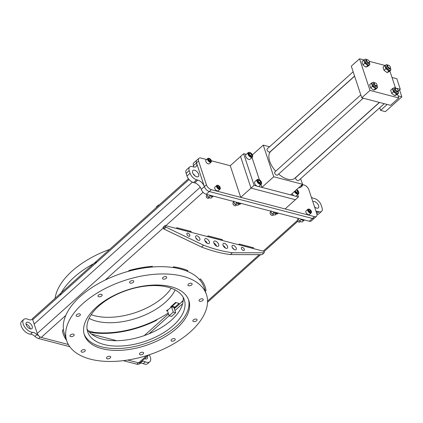 <?xml version="1.0" encoding="UTF-8"?>
<svg xmlns="http://www.w3.org/2000/svg" width="423" height="423" viewBox="0 0 423 423"><rect width="100%" height="100%" fill="white"/><g stroke="black" fill="none" stroke-linecap="round" stroke-linejoin="round"><path stroke-width="0.63" d="M191.196 231.471L190.514 232.148L176.121 228.388L176.862 227.722L191.254 231.481L190.514 232.148M176.164 228.351L190.498 232.095M222.382 239.614L221.7 240.296L207.307 236.536L208.047 235.87L222.44 239.63L221.7 240.296M207.349 236.499L221.684 240.243M68.367 344.507L41.237 337.417A3.997 2.147 -131.9 0 1 37.25 333.44L34.157 324.081L192.417 182.139L34.157 324.081L32.719 319.735A2.686 1.443 -131.9 0 1 32.888 318.249L188.441 178.733M148.859 354.892L140.235 362.627A3.997 2.147 -131.9 0 1 138.633 362.865L127.794 360.031M253.567 247.762L252.885 248.444L238.493 244.684L239.233 244.018L253.626 247.778L252.885 248.444M238.535 244.647L252.869 248.391M204.938 291.077A73.591 39.143 161.7 0 0 199.556 279.608L200.38 278.863A74.771 39.773 161.7 0 1 206.027 290.469L205.319 291.103M152.402 266.331L151.577 267.072A73.591 39.143 161.7 0 0 128.217 271.355L129.264 270.413A74.771 39.773 161.7 0 1 152.402 266.331M187.934 270.577L187.188 271.249A73.591 39.143 161.7 0 0 172.796 267.489L173.541 266.818A74.771 39.773 161.7 0 1 187.934 270.577M65.872 337.073A73.591 39.143 161.7 0 1 63.424 329.464L62.377 330.405A74.771 39.773 161.7 0 0 66.543 340.229M152.317 266.337L151.561 267.019A73.591 39.143 161.7 0 0 128.306 271.27M187.886 270.556L187.172 271.196A73.591 39.143 161.7 0 0 172.843 267.447M205.181 286.931A74.771 39.773 161.7 0 1 206.012 290.416L205.303 291.05M204.06 287.302A73.591 39.143 161.7 0 0 199.571 279.592M63.207 333.89A74.771 39.773 161.7 0 0 66.527 340.177M63.413 329.475A73.591 39.143 161.7 0 0 64.328 333.52M89.655 331.214A68.87 36.632 -18.3 0 1 88.349 330.976M89.422 332.214A68.87 36.632 -18.3 0 0 156.23 320.486L156.087 320.042M156.23 320.486L157.552 319.302M166.863 310.947L167.894 310.027A0.82 0.434 161.7 0 0 166.636 310.545A0.82 0.434 161.7 0 0 167.534 310.905M171.024 307.22L172.055 306.294M172.076 306.273L176.153 302.614M116.658 340.7L91.569 334.144M26.21 324.779A4.098 2.205 -131.9 0 1 26.469 322.511A4.098 2.205 -131.9 0 1 29.51 322.923A4.098 2.205 -131.9 0 1 32.206 326.35A4.098 2.205 -131.9 0 1 31.942 328.618A4.098 2.205 -131.9 0 1 28.901 328.206A4.098 2.205 -131.9 0 1 26.21 324.779M26.046 324.113A4.098 2.205 -131.9 0 1 30.144 328.195A4.098 2.205 -131.9 0 1 30.308 328.861M69.763 346.686L38.493 338.516A6.557 3.521 -131.9 0 1 34.94 336.422A6.557 3.521 48.1 0 0 30.472 334.181A8.201 4.404 -131.9 0 1 21.15 325.842A8.201 4.404 -131.9 0 1 21.673 321.306L23.73 319.46A8.201 4.404 -131.9 0 1 28.256 319.413A6.557 3.521 48.1 0 0 31.873 319.376A6.557 3.521 48.1 0 0 31.947 319.307A6.557 3.521 -131.9 0 1 32.021 319.238A6.557 3.521 -131.9 0 1 32.597 318.879M38.895 335.978A6.557 3.521 -131.9 0 1 36.997 334.572A6.557 3.521 48.1 0 0 32.529 332.335A8.201 4.404 -131.9 0 1 23.207 323.997A8.201 4.404 -131.9 0 1 23.73 319.46M147.304 356.288A4.098 2.205 -131.9 0 1 147.352 356.43A4.098 2.205 -131.9 0 1 147.093 358.699A4.098 2.205 -131.9 0 1 144.671 358.646M145.242 358.133A4.098 2.205 -131.9 0 1 145.295 358.276A4.098 2.205 -131.9 0 1 145.454 358.942M141.462 362.04L139.553 363.754A6.557 3.521 -131.9 0 1 139.479 363.822A6.557 3.521 -131.9 0 1 136.846 364.208L123.267 360.66M149.192 354.781A8.201 4.404 -131.9 0 1 149.827 361.75L147.77 363.595A8.201 4.404 -131.9 0 1 143.244 363.643A6.557 3.521 48.1 0 0 139.738 363.59M149.827 361.75A8.201 4.404 -131.9 0 1 145.306 361.797A6.557 3.521 48.1 0 0 141.684 361.834A6.557 3.521 48.1 0 0 141.615 361.903A6.557 3.521 -131.9 0 1 141.541 361.972A6.557 3.521 -131.9 0 1 140.399 362.479M159.222 204.938L158.704 204.938A0.82 0.439 48.1 0 0 158.509 205.007A0.82 0.439 48.1 0 0 158.456 205.456L156.399 207.307A0.82 0.439 -131.9 0 1 156.452 206.852L158.509 205.007M84.563 349.673A2.194 1.169 -18.3 0 1 85.266 350.223A2.194 1.169 -18.3 0 1 84.23 351.725A2.194 1.169 -18.3 0 1 81.803 352.148A2.194 1.169 -18.3 0 1 81.1 351.598A2.194 1.169 -18.3 0 1 82.136 350.101A2.194 1.169 -18.3 0 1 84.563 349.673M109.98 356.314A2.194 1.169 -18.3 0 1 110.689 356.864A2.194 1.169 -18.3 0 1 109.652 358.366A2.194 1.169 -18.3 0 1 107.225 358.789A2.194 1.169 -18.3 0 1 106.522 358.239A2.194 1.169 -18.3 0 1 107.558 356.742A2.194 1.169 -18.3 0 1 109.98 356.314M182.815 276.272A73.591 39.143 161.7 0 0 101.494 290.511A73.591 39.143 161.7 0 0 66.739 340.822A73.591 39.143 161.7 0 0 90.406 359.153A73.591 39.143 161.7 0 0 171.722 344.919A73.591 39.143 161.7 0 0 206.477 294.609A73.591 39.143 161.7 0 0 182.815 276.272M206.477 294.609L204.071 287.328A73.591 39.143 161.7 0 0 180.404 268.996A73.591 39.143 161.7 0 0 99.088 283.23A73.591 39.143 161.7 0 0 64.333 333.546L66.739 340.822M165.99 276.642A2.194 1.169 -18.3 0 1 166.699 277.187A2.194 1.169 -18.3 0 1 165.663 278.688A2.194 1.169 -18.3 0 1 163.236 279.111A2.194 1.169 -18.3 0 1 162.532 278.567A2.194 1.169 -18.3 0 1 163.569 277.065A2.194 1.169 -18.3 0 1 165.99 276.642M191.413 283.283A2.194 1.169 -18.3 0 1 192.121 283.828A2.194 1.169 -18.3 0 1 191.085 285.329A2.194 1.169 -18.3 0 1 188.658 285.752A2.194 1.169 -18.3 0 1 187.949 285.208A2.194 1.169 -18.3 0 1 188.986 283.706A2.194 1.169 -18.3 0 1 191.413 283.283M202.517 298.818A2.194 1.169 -18.3 0 1 203.225 299.362A2.194 1.169 -18.3 0 1 202.189 300.864A2.194 1.169 -18.3 0 1 199.762 301.287A2.194 1.169 -18.3 0 1 199.059 300.742A2.194 1.169 -18.3 0 1 200.095 299.241A2.194 1.169 -18.3 0 1 202.517 298.818M196.335 319.085A2.194 1.169 -18.3 0 1 197.039 319.635A2.194 1.169 -18.3 0 1 196.002 321.131A2.194 1.169 -18.3 0 1 193.575 321.559A2.194 1.169 -18.3 0 1 192.872 321.009A2.194 1.169 -18.3 0 1 193.908 319.508A2.194 1.169 -18.3 0 1 196.335 319.085M174.514 338.654A2.194 1.169 -18.3 0 1 175.222 339.204A2.194 1.169 -18.3 0 1 174.181 340.7A2.194 1.169 -18.3 0 1 171.759 341.128A2.194 1.169 -18.3 0 1 171.051 340.578A2.194 1.169 -18.3 0 1 172.087 339.082A2.194 1.169 -18.3 0 1 174.514 338.654M142.905 352.28A2.194 1.169 -18.3 0 1 143.614 352.83A2.194 1.169 -18.3 0 1 142.577 354.331A2.194 1.169 -18.3 0 1 140.15 354.754A2.194 1.169 -18.3 0 1 139.447 354.21A2.194 1.169 -18.3 0 1 140.484 352.708A2.194 1.169 -18.3 0 1 142.905 352.28M73.454 334.138A2.194 1.169 -18.3 0 1 74.162 334.683A2.194 1.169 -18.3 0 1 73.126 336.185A2.194 1.169 -18.3 0 1 70.699 336.613A2.194 1.169 -18.3 0 1 69.991 336.063A2.194 1.169 -18.3 0 1 71.027 334.561A2.194 1.169 -18.3 0 1 73.454 334.138M79.64 313.871A2.194 1.169 -18.3 0 1 80.344 314.416A2.194 1.169 -18.3 0 1 79.307 315.918A2.194 1.169 -18.3 0 1 76.886 316.341A2.194 1.169 -18.3 0 1 76.177 315.796A2.194 1.169 -18.3 0 1 77.213 314.294A2.194 1.169 -18.3 0 1 79.64 313.871M101.462 294.302A2.194 1.169 -18.3 0 1 102.165 294.847A2.194 1.169 -18.3 0 1 101.129 296.349A2.194 1.169 -18.3 0 1 98.702 296.772A2.194 1.169 -18.3 0 1 97.999 296.227A2.194 1.169 -18.3 0 1 99.035 294.725A2.194 1.169 -18.3 0 1 101.462 294.302M102.075 348.684A55.001 29.256 161.7 0 0 162.855 338.046A55.001 29.256 161.7 0 0 188.827 300.441A55.001 29.256 161.7 0 0 171.141 286.741A55.001 29.256 161.7 0 0 110.366 297.38A55.001 29.256 161.7 0 0 84.389 334.984A55.001 29.256 161.7 0 0 102.075 348.684M84.108 334.043A55.001 29.256 161.7 0 0 101.457 346.818A55.001 29.256 161.7 0 0 161.459 336.608A55.001 29.256 161.7 0 0 188.489 299.521M133.065 280.671A2.194 1.169 -18.3 0 1 133.774 281.221A2.194 1.169 -18.3 0 1 132.737 282.723A2.194 1.169 -18.3 0 1 130.31 283.146A2.194 1.169 -18.3 0 1 129.607 282.596A2.194 1.169 -18.3 0 1 130.644 281.099A2.194 1.169 -18.3 0 1 133.065 280.671M87.043 329.036A50.897 27.072 161.7 0 0 102.244 339.098A50.897 27.072 161.7 0 0 156.209 330.474A50.897 27.072 161.7 0 0 183.148 297.247M104.037 344.507A50.897 27.072 161.7 0 0 160.28 334.662A50.897 27.072 161.7 0 0 184.312 299.865A50.897 27.072 161.7 0 0 167.947 287.185A50.897 27.072 161.7 0 0 111.704 297.031A50.897 27.072 161.7 0 0 87.667 331.828A50.897 27.072 161.7 0 0 104.037 344.507M175.159 289.924A50.897 27.072 -18.3 0 1 96.301 321.126A50.897 27.072 -18.3 0 1 89.089 318.387M171.262 288.211A50.897 27.072 -18.3 0 1 94.514 315.717A50.897 27.072 -18.3 0 1 91.199 314.691M55.122 298.305A73.591 39.143 -18.3 0 1 109.684 249.369M97.427 261.694A73.591 39.143 161.7 0 0 59.95 295.312M167.915 310.027L171.04 307.225A0.82 0.434 161.7 0 1 170.955 306.606A0.82 0.434 161.7 0 1 172.071 306.3A0.82 0.434 161.7 0 1 172.156 306.918L173.404 307.241A0.82 0.434 161.7 0 1 174.71 307.035A0.82 0.434 161.7 0 1 174.054 307.838M171.521 306.125L175.598 302.471L179.146 303.397L175.069 307.056L171.521 306.125M88.248 330.849L93.943 332.335A68.013 36.177 161.7 0 0 168.232 313.015M174.302 308.589A68.013 36.177 161.7 0 0 183.228 300.277M167.392 310.477L169.152 315.791L173.266 312.095L171.511 306.781M173.266 312.095L175.667 312.724L173.779 307.019M169.152 315.791L171.548 316.42L175.667 312.724M192.645 172.721A4.098 2.205 48.1 0 0 195.341 176.142A4.098 2.205 48.1 0 0 198.382 176.555A4.098 2.205 48.1 0 0 198.641 174.287A4.098 2.205 48.1 0 0 195.949 170.866A4.098 2.205 48.1 0 0 192.909 170.453A4.098 2.205 48.1 0 0 192.645 172.721M312.861 201.776A4.098 2.205 -131.9 0 1 315.907 202.205A4.098 2.205 -131.9 0 1 318.588 205.62A4.098 2.205 -131.9 0 1 318.329 207.889A4.098 2.205 -131.9 0 1 314.564 206.921M314.966 207.249A4.098 2.205 48.1 0 0 314.411 206.456M193.179 173.864A4.098 2.205 -131.9 0 1 195.019 175.915M316.034 211.357A6.557 3.521 -131.9 0 1 317.768 211.431L318.968 211.743A6.557 3.521 48.1 0 0 321.607 211.352A6.557 3.521 48.1 0 0 322.025 207.725L321.152 205.086A6.557 3.521 48.1 0 0 314.612 198.561L313.411 198.25A6.557 3.521 -131.9 0 1 311.397 197.34M321.607 211.352L318.514 214.123A6.557 3.521 -131.9 0 1 316.996 214.662M206.609 159.529L200.867 158.033A4.917 2.644 48.1 0 0 198.889 158.324A4.917 2.644 48.1 0 0 198.577 161.047L206.424 184.777A4.917 2.644 48.1 0 0 211.331 189.668L314.485 216.618A4.917 2.644 48.1 0 0 316.462 216.327L314.4 218.173A4.917 2.644 -131.9 0 1 312.428 218.464A4.917 2.644 48.1 0 0 314.4 218.173L311.312 220.943A4.917 2.644 -131.9 0 1 309.335 221.234L206.186 194.289A4.917 2.644 -131.9 0 1 201.279 189.393A6.557 3.521 48.1 0 0 194.739 182.863L197.827 180.098L196.626 179.78L193.538 182.551A6.557 3.521 -131.9 0 1 186.992 176.026L186.125 173.388A6.557 3.521 -131.9 0 1 186.543 169.76L189.631 166.99A6.557 3.521 48.1 0 0 189.213 170.617L190.086 173.256A6.557 3.521 48.1 0 0 196.626 179.78M193.718 166.974A6.557 3.521 48.1 0 0 193.433 165.663L196.521 162.892A4.917 2.644 -131.9 0 1 196.832 160.169A4.917 2.644 48.1 0 0 196.521 162.892A6.557 3.521 -131.9 0 1 196.098 166.525A6.557 3.521 -131.9 0 1 193.464 166.911L192.264 166.599A6.557 3.521 48.1 0 0 189.631 166.99M193.538 182.551L194.739 182.863M197.827 180.098A6.557 3.521 -131.9 0 1 204.367 186.622A4.917 2.644 48.1 0 0 209.274 191.519L312.428 218.464L209.274 191.519A4.917 2.644 -131.9 0 1 204.367 186.622L201.279 189.393M193.433 165.663A4.917 2.644 -131.9 0 1 193.745 162.94L198.889 158.324M218.649 244.314A3.278 1.761 48.1 0 0 216.491 241.575A3.278 1.761 48.1 0 0 214.059 241.247A3.278 1.761 48.1 0 0 213.848 243.061A3.278 1.761 48.1 0 0 216.005 245.8A3.278 1.761 48.1 0 0 218.437 246.128A3.278 1.761 48.1 0 0 218.649 244.314M216.576 246.123A3.278 1.761 48.1 0 0 213.864 243.098M209.332 241.692A3.083 1.655 48.1 0 0 207.307 239.117A3.083 1.655 48.1 0 0 205.018 238.805A3.083 1.655 48.1 0 0 204.822 240.513A3.083 1.655 48.1 0 0 206.847 243.082A3.083 1.655 48.1 0 0 209.136 243.394A3.083 1.655 48.1 0 0 209.332 241.692M207.18 243.288A3.083 1.655 48.1 0 0 204.912 240.761M236.224 248.137A2.818 1.518 48.1 0 0 234.368 245.779A2.818 1.518 48.1 0 0 232.275 245.499A2.818 1.518 48.1 0 0 232.095 247.058A2.818 1.518 48.1 0 0 233.951 249.411A2.818 1.518 48.1 0 0 236.039 249.697A2.818 1.518 48.1 0 0 236.224 248.137M233.898 249.38A2.818 1.518 48.1 0 0 232.359 247.661M244.314 249.284A1.967 1.058 48.1 0 0 243.019 247.645A1.967 1.058 48.1 0 0 241.559 247.444A1.967 1.058 48.1 0 0 241.438 248.534A1.967 1.058 48.1 0 0 242.728 250.178A1.967 1.058 48.1 0 0 244.187 250.374A1.967 1.058 48.1 0 0 244.314 249.284M189.805 235.045A1.967 1.058 48.1 0 0 188.51 233.401A1.967 1.058 48.1 0 0 187.051 233.205A1.967 1.058 48.1 0 0 186.924 234.294A1.967 1.058 48.1 0 0 188.219 235.939A1.967 1.058 48.1 0 0 189.678 236.134A1.967 1.058 48.1 0 0 189.805 235.045M199.841 238.63A2.818 1.518 48.1 0 0 197.985 236.277A2.818 1.518 48.1 0 0 195.897 235.992A2.818 1.518 48.1 0 0 195.717 237.552A2.818 1.518 48.1 0 0 197.567 239.91A2.818 1.518 48.1 0 0 199.661 240.19A2.818 1.518 48.1 0 0 199.841 238.63M197.52 239.873A2.818 1.518 48.1 0 0 195.981 238.16M227.532 246.445A3.083 1.655 48.1 0 0 225.507 243.87A3.083 1.655 48.1 0 0 223.222 243.558A3.083 1.655 48.1 0 0 223.021 245.266A3.083 1.655 48.1 0 0 225.052 247.841A3.083 1.655 48.1 0 0 227.336 248.148A3.083 1.655 48.1 0 0 227.532 246.445M225.38 248.042A3.083 1.655 48.1 0 0 223.117 245.514M201.538 247.048A157.414 84.579 48.1 0 0 230.324 254.567L232.386 252.721A157.414 84.579 48.1 0 1 203.6 245.203L201.538 247.048L164.024 229.081A0.82 0.439 -131.9 0 1 163.347 228.32L163.029 227.352L165.086 225.507L263.92 251.325L264.243 252.293A0.82 0.439 48.1 0 1 264.19 252.748L262.128 254.593A0.82 0.439 -131.9 0 1 261.932 254.662L263.989 252.811A0.82 0.439 48.1 0 0 264.19 252.748M165.086 225.507L165.404 226.474A0.82 0.439 48.1 0 0 166.08 227.236L164.024 229.081M203.6 245.203L166.08 227.236M232.386 252.721L263.989 252.811M230.324 254.567L261.932 254.662M278.207 213.102A3.844 2.067 -131.9 0 1 278.149 213.16A3.844 2.067 -131.9 0 1 274.495 212.135M278.149 213.16L277.509 213.737A3.844 2.067 -131.9 0 1 272.983 211.738M241.025 203.389A3.844 2.067 -131.9 0 1 240.967 203.447A3.844 2.067 -131.9 0 1 237.314 202.416M240.967 203.447L240.327 204.023A3.844 2.067 -131.9 0 1 235.801 202.025M270.953 210.702L270.963 211.209M276.198 214.017L275.029 215.064L273.565 214.757L271.434 212.922A2.871 1.544 48.1 0 0 273.078 214.524M270.768 211.384L271.434 212.922A2.871 1.544 -131.9 0 1 271.111 212.33M273.951 212.795L272.512 214.086M233.766 200.988L233.782 201.496M236.769 203.082L235.331 204.372L234.252 203.204A2.871 1.544 -131.9 0 1 233.94 202.633A2.871 1.544 -131.9 0 1 233.93 202.617M235.881 204.801L235.912 204.817A2.871 1.544 48.1 0 1 235.881 204.801A2.871 1.544 48.1 0 1 234.252 203.204L233.586 201.671M235.331 204.372L237.848 205.345L239.016 204.298M235.912 204.817L236.383 205.044M304.364 219.934A3.194 1.718 -131.9 0 1 302.313 219.4M304.46 219.96L304.2 220.198A3.194 1.718 -131.9 0 1 300.832 219.014M213.208 196.124A3.194 1.718 -131.9 0 1 211.156 195.585M213.303 196.145L213.039 196.383A3.194 1.718 -131.9 0 1 209.676 195.199M301.742 219.817L301.086 219.733L299.637 221.033L300.69 221.705L302.154 222.006L303.783 220.415M299.637 221.033L298.559 219.865A2.871 1.544 48.1 0 0 300.187 221.456L300.69 221.705M303.307 220.452L303.603 220.706M297.892 218.331L298.559 219.865A2.871 1.544 -131.9 0 1 298.236 219.273M301.086 219.733L300.843 219.024M210.585 196.002L209.924 195.918L208.476 197.218L207.402 196.05A2.871 1.544 -131.9 0 1 207.085 195.479A2.871 1.544 -131.9 0 1 207.08 195.463M209.047 197.652A2.871 1.544 48.1 0 1 209.025 197.641A2.871 1.544 48.1 0 1 207.402 196.05L206.736 194.517M212.145 196.637L212.446 196.891L212.626 196.6M208.476 197.218L210.992 198.191L212.446 196.891M209.025 197.641L209.528 197.89M209.924 195.918L209.686 195.215M308.219 210.48A2.131 1.147 48.1 0 0 310.191 212.547A2.131 1.147 48.1 0 0 311.418 211.622A2.131 1.147 48.1 0 0 311.339 211.294A2.131 1.147 48.1 0 0 309.224 209.174A2.131 1.147 48.1 0 0 308.219 210.48M309.086 209.142A2.459 1.322 48.1 0 0 308.933 209.094A2.459 1.322 48.1 0 0 307.928 209.237A2.459 1.322 48.1 0 0 307.775 210.601A2.459 1.322 48.1 0 0 309.393 212.653A2.459 1.322 48.1 0 0 311.217 212.901A2.459 1.322 48.1 0 0 311.465 211.918A2.459 1.322 48.1 0 0 311.434 211.759M307.928 209.237L306.078 210.903A2.459 1.322 48.1 0 0 305.919 212.261A2.459 1.322 48.1 0 0 307.537 214.313A2.459 1.322 48.1 0 0 309.361 214.561L311.217 212.901M308.769 210.31L309.403 209.745L308.69 210.078L309.07 211.22L310.154 212.023L310.868 211.69L310.487 210.548L309.546 211.574M309.403 209.745L310.487 210.548M309.023 211.082L309.504 211.437M297.48 220.452A1.248 0.672 48.1 0 0 297.491 220.61A1.248 0.672 48.1 0 0 297.538 220.801A1.248 0.672 48.1 0 0 298.781 222.043A1.248 0.672 48.1 0 0 298.934 222.07M298.162 219.103L297.607 219.6A1.639 0.883 48.1 0 0 297.438 220.256A1.639 0.883 48.1 0 0 297.501 220.51A1.639 0.883 48.1 0 0 299.124 222.138A1.639 0.883 48.1 0 0 299.796 222.043L300.346 221.546M301.155 185.512A2.131 1.147 48.1 0 0 302.493 184.624A2.131 1.147 48.1 0 0 302.429 184.365M300.779 185.845A2.459 1.322 48.1 0 0 302.286 185.903A2.459 1.322 48.1 0 0 302.535 184.92A2.459 1.322 48.1 0 0 302.508 184.761M298.929 187.505A2.459 1.322 48.1 0 0 300.43 187.563L302.286 185.903M217.062 186.665A2.131 1.147 48.1 0 0 219.029 188.737A2.131 1.147 48.1 0 0 220.261 187.807A2.131 1.147 48.1 0 0 220.182 187.479A2.131 1.147 48.1 0 0 218.067 185.359A2.131 1.147 48.1 0 0 217.062 186.665M217.93 185.327A2.459 1.322 48.1 0 0 217.776 185.279A2.459 1.322 48.1 0 0 216.772 185.422A2.459 1.322 48.1 0 0 216.613 186.786A2.459 1.322 48.1 0 0 218.231 188.838A2.459 1.322 48.1 0 0 220.055 189.086A2.459 1.322 48.1 0 0 220.309 188.103A2.459 1.322 48.1 0 0 220.277 187.944M216.772 185.422L214.921 187.088A2.459 1.322 48.1 0 0 214.762 188.447A2.459 1.322 48.1 0 0 216.38 190.498A2.459 1.322 48.1 0 0 218.205 190.747L220.055 189.086M217.607 186.495L218.242 185.93L217.533 186.263L217.908 187.405L218.998 188.214L219.711 187.875L219.331 186.733L218.39 187.759M218.242 185.93L219.331 186.733M217.861 187.267L218.342 187.622M206.324 196.637A1.248 0.672 48.1 0 0 206.334 196.795A1.248 0.672 48.1 0 0 206.382 196.986A1.248 0.672 48.1 0 0 207.619 198.228A1.248 0.672 48.1 0 0 207.778 198.255M207 195.289L206.445 195.786A1.639 0.883 48.1 0 0 206.281 196.441A1.639 0.883 48.1 0 0 206.339 196.695A1.639 0.883 48.1 0 0 207.968 198.324A1.639 0.883 48.1 0 0 208.634 198.228L209.184 197.731M208.132 159.667A2.131 1.147 48.1 0 0 210.104 161.734A2.131 1.147 48.1 0 0 211.331 160.809A2.131 1.147 48.1 0 0 211.251 160.481A2.131 1.147 48.1 0 0 209.136 158.361A2.131 1.147 48.1 0 0 208.132 159.667M208.999 158.329A2.459 1.322 48.1 0 0 208.846 158.281A2.459 1.322 48.1 0 0 207.841 158.424A2.459 1.322 48.1 0 0 207.688 159.788A2.459 1.322 48.1 0 0 209.306 161.84A2.459 1.322 48.1 0 0 211.13 162.088A2.459 1.322 48.1 0 0 211.378 161.105A2.459 1.322 48.1 0 0 211.347 160.946M207.841 158.424L205.99 160.09A2.459 1.322 48.1 0 0 205.832 161.449A2.459 1.322 48.1 0 0 207.45 163.5A2.459 1.322 48.1 0 0 209.274 163.749L211.13 162.088M208.682 159.497L209.316 158.932L208.602 159.265L208.983 160.407L210.067 161.211L210.781 160.877L210.4 159.735L209.459 160.761M209.316 158.932L210.4 159.735M208.936 160.264L209.411 160.624M246.265 154.39L243.637 153.702L254.101 185.343L256.925 186.083M240.719 197.345L251.013 188.113L240.55 156.473L251.013 188.113L295.391 199.709L285.097 208.941L240.719 197.345L230.255 165.71L243.637 153.702M295.661 196.198L298.479 196.938L295.391 199.709L251.013 188.113L254.101 185.343M258.474 186.485L294.107 195.796M298.479 196.938L297.702 194.591M398.043 90.506A2.052 1.1 -131.9 0 1 398.075 90.665A2.052 1.1 -131.9 0 1 397.869 91.484A2.052 1.1 -131.9 0 1 396.346 91.278A2.052 1.1 -131.9 0 1 395.003 89.565A2.052 1.1 -131.9 0 1 395.13 88.433A2.052 1.1 -131.9 0 1 395.965 88.312A2.052 1.1 -131.9 0 1 396.118 88.359M397.869 91.484L397.044 92.225A2.052 1.1 -131.9 0 1 395.521 92.018A2.052 1.1 -131.9 0 1 394.178 90.305A2.052 1.1 -131.9 0 1 394.305 89.174L395.13 88.433M397.964 90.104A1.724 0.925 -131.9 0 1 398.032 90.369A1.724 0.925 -131.9 0 1 397.038 91.119A1.724 0.925 -131.9 0 1 395.442 89.443A1.724 0.925 -131.9 0 1 396.256 88.391A1.724 0.925 -131.9 0 1 397.964 90.104M379.362 102.414L294.937 178.136A18.036 9.692 -131.9 0 1 278.635 174.086M275.706 171.204A18.036 9.692 -131.9 0 1 269.7 161.258A18.036 9.692 -131.9 0 1 270.852 151.281L354.601 76.166M363.241 98.205L277.578 175.037A2.052 1.1 -131.9 0 1 276.055 174.831A2.052 1.1 -131.9 0 1 274.707 173.118A2.052 1.1 -131.9 0 1 274.839 171.981L360.793 94.889M354.559 76.045L269.937 151.936A2.052 1.1 -131.9 0 1 268.415 151.73A2.052 1.1 -131.9 0 1 267.072 150.022A2.052 1.1 -131.9 0 1 267.199 148.885L353.152 71.794M384.258 103.693L298.59 180.526A2.052 1.1 -131.9 0 1 297.068 180.32A2.052 1.1 -131.9 0 1 295.719 178.606A2.052 1.1 -131.9 0 1 295.851 177.475L379.5 102.451M369.39 61.922A2.052 1.1 -131.9 0 1 369.422 62.081A2.052 1.1 -131.9 0 1 369.216 62.895A2.052 1.1 -131.9 0 1 367.693 62.689A2.052 1.1 -131.9 0 1 366.35 60.981A2.052 1.1 -131.9 0 1 366.477 59.844A2.052 1.1 -131.9 0 1 367.317 59.728A2.052 1.1 -131.9 0 1 367.465 59.775M369.216 62.895L368.391 63.635A2.052 1.1 -131.9 0 1 366.868 63.429A2.052 1.1 -131.9 0 1 365.525 61.721A2.052 1.1 -131.9 0 1 365.652 60.584L366.477 59.844M369.311 61.515A1.724 0.925 -131.9 0 1 369.379 61.784A1.724 0.925 -131.9 0 1 368.385 62.535A1.724 0.925 -131.9 0 1 366.789 60.859A1.724 0.925 -131.9 0 1 367.603 59.807A1.724 0.925 -131.9 0 1 369.311 61.515M369.876 64.539L367.888 65.48L364.838 63.223L363.78 60.029L361.977 61.647L362.31 63.418L363.034 64.841L364.367 66.147L366.08 67.098L368.073 66.157L369.876 64.539L369.432 62.467A3.442 1.851 -131.9 0 1 369.543 62.768A3.442 1.851 -131.9 0 1 369.073 64.835A3.442 1.851 -131.9 0 1 366.556 64.18A3.442 1.851 -131.9 0 1 364.504 61.451A3.442 1.851 -131.9 0 1 364.97 59.384A3.442 1.851 -131.9 0 1 366.926 59.68M363.034 64.841L364.838 63.223M363.78 60.029L365.773 59.088L366.942 59.68M366.08 67.098L367.888 65.48M363.933 59.939L359.534 58.792L369.998 90.427L398.783 97.951L397.493 94.054M395.574 88.254L389.858 70.958M398.783 97.951L390.545 105.338L361.76 97.813L351.296 66.178L359.534 58.792M384.946 65.428L369.237 61.324M369.998 90.427L361.76 97.813M252.013 157.499L259.373 179.743M260.943 184.497L261.9 187.378L290.686 194.903L302.519 184.285L300.663 178.665M269.562 146.77L263.27 145.126L273.734 176.766L261.9 187.378M263.27 145.126L252.409 154.866M273.734 176.766L302.519 184.285M398.085 91.051L398.191 91.357A3.442 1.851 -131.9 0 1 397.726 93.425A3.442 1.851 -131.9 0 1 395.209 92.764A3.442 1.851 -131.9 0 1 393.157 90.041A3.442 1.851 -131.9 0 1 393.623 87.973A3.442 1.851 -131.9 0 1 395.579 88.264L394.426 87.672L392.433 88.613L393.49 91.812L396.541 94.07L398.529 93.129L398.191 91.357A3.442 1.851 -131.9 0 0 398.08 91.061M392.433 88.613L390.63 90.231L391.687 93.43L394.733 95.688L396.541 94.07M394.733 95.688L396.726 94.747L398.529 93.129M391.687 93.43L393.49 91.812M390.408 67.41A2.052 1.1 -131.9 0 1 390.44 67.569A2.052 1.1 -131.9 0 1 390.228 68.389A2.052 1.1 -131.9 0 1 388.711 68.182A2.052 1.1 -131.9 0 1 387.362 66.469A2.052 1.1 -131.9 0 1 387.494 65.338A2.052 1.1 -131.9 0 1 388.33 65.216A2.052 1.1 -131.9 0 1 388.483 65.264M390.228 68.389L389.403 69.129A2.052 1.1 -131.9 0 1 387.886 68.923A2.052 1.1 -131.9 0 1 386.537 67.209A2.052 1.1 -131.9 0 1 386.67 66.073L387.494 65.338M390.329 67.008A1.724 0.925 -131.9 0 1 390.392 67.273A1.724 0.925 -131.9 0 1 389.398 68.024A1.724 0.925 -131.9 0 1 387.806 66.348A1.724 0.925 -131.9 0 1 388.615 65.295A1.724 0.925 -131.9 0 1 390.329 67.008M390.445 67.955L390.556 68.262A3.442 1.851 -131.9 0 1 390.091 70.329A3.442 1.851 -131.9 0 1 387.568 69.668A3.442 1.851 -131.9 0 1 385.517 66.945A3.442 1.851 -131.9 0 1 385.982 64.872A3.442 1.851 -131.9 0 1 387.939 65.168L386.786 64.576L384.798 65.517L385.855 68.716L388.901 70.969L390.889 70.033L390.556 68.262A3.442 1.851 -131.9 0 0 390.445 67.96M384.798 65.517L382.989 67.135L384.047 70.334L387.098 72.587L388.901 70.969M387.098 72.587L389.086 71.651L390.889 70.033M384.047 70.334L385.855 68.716M377.03 85.018A2.052 1.1 -131.9 0 1 377.062 85.176A2.052 1.1 -131.9 0 1 376.856 85.991A2.052 1.1 -131.9 0 1 375.333 85.784A2.052 1.1 -131.9 0 1 373.985 84.077A2.052 1.1 -131.9 0 1 374.117 82.94A2.052 1.1 -131.9 0 1 374.952 82.823A2.052 1.1 -131.9 0 1 375.106 82.871M376.856 85.991L376.031 86.731A2.052 1.1 -131.9 0 1 374.508 86.525A2.052 1.1 -131.9 0 1 373.16 84.817A2.052 1.1 -131.9 0 1 373.292 83.68L374.117 82.94M376.951 84.616A1.724 0.925 -131.9 0 1 377.015 84.88A1.724 0.925 -131.9 0 1 376.021 85.631A1.724 0.925 -131.9 0 1 374.429 83.955A1.724 0.925 -131.9 0 1 375.243 82.903A1.724 0.925 -131.9 0 1 376.951 84.616M377.067 85.568A3.442 1.851 -131.9 0 1 377.179 85.864A3.442 1.851 -131.9 0 1 376.713 87.936A3.442 1.851 -131.9 0 1 374.196 87.275A3.442 1.851 -131.9 0 1 372.14 84.547A3.442 1.851 -131.9 0 1 372.61 82.48A3.442 1.851 -131.9 0 1 374.561 82.776M377.067 85.562L377.517 87.635L375.524 88.576L372.478 86.318L371.42 83.125L373.409 82.184L374.582 82.776M371.42 83.125L369.617 84.743L370.675 87.942L373.721 90.194L375.524 88.576M373.721 90.194L375.709 89.253L377.517 87.635M370.675 87.942L372.478 86.318M399.561 89.94L401.85 96.862L385.379 111.635L380.578 110.382L379.717 107.765M387.182 104.46L380.578 110.382M401.85 96.862L398.101 95.878M400.301 89.279L395.5 88.026L392.01 77.478L396.811 78.731L400.301 89.279L398.143 91.209M316.462 216.327A4.917 2.644 48.1 0 0 316.774 213.604L308.927 189.874A4.917 2.644 48.1 0 0 304.021 184.978L302.482 184.576M230.255 165.71L211.326 160.761M198.577 161.047L196.521 162.892L204.367 186.622L206.424 184.777M292.097 193.634A3.077 1.65 48.1 0 0 295.73 196.187A3.077 1.65 48.1 0 0 296.169 195.965L298.485 193.893A3.077 1.65 48.1 0 0 298.797 192.661A3.077 1.65 48.1 0 0 298.76 192.465M294.408 191.561A3.077 1.65 48.1 0 0 298.046 194.109A3.077 1.65 48.1 0 0 298.485 193.893M294.857 191.159A2.66 1.428 48.1 0 0 298.088 193.538A2.66 1.428 48.1 0 0 298.738 192.285A2.66 1.428 48.1 0 0 296.676 189.525M295.55 191.386L296.534 192.238L297.776 191.122L298.093 192.581L297.004 192.83L295.603 191.614L295.397 190.673M295.418 190.762L296.211 189.943M297.776 191.122L296.375 189.906M270.884 211.759L270.302 212.283A2.052 1.1 48.1 0 0 270.096 213.102A2.052 1.1 48.1 0 0 272.206 215.45A2.052 1.1 48.1 0 0 272.745 215.481A2.052 1.1 48.1 0 0 273.041 215.333L273.644 214.789M270.128 213.255A1.724 0.925 48.1 0 0 270.138 213.393A1.724 0.925 48.1 0 0 271.915 215.376A1.724 0.925 48.1 0 0 272.052 215.402M296.423 192.328A1.639 0.883 48.1 0 0 295.561 191.423M249.713 152.481A3.077 1.65 48.1 0 0 249.517 152.423A3.077 1.65 48.1 0 0 248.703 152.38A3.077 1.65 48.1 0 0 248.264 152.603L245.953 154.675A3.077 1.65 48.1 0 0 246.487 157.726A3.077 1.65 48.1 0 0 249.618 159.476A3.077 1.65 48.1 0 0 250.056 159.254L252.372 157.176A3.077 1.65 48.1 0 0 252.684 155.95A3.077 1.65 48.1 0 0 252.647 155.754M248.264 152.603A3.077 1.65 48.1 0 0 248.803 155.648A3.077 1.65 48.1 0 0 251.934 157.398A3.077 1.65 48.1 0 0 252.372 157.176M251.976 156.827A2.66 1.428 48.1 0 0 252.626 155.574A2.66 1.428 48.1 0 0 249.887 152.523A2.66 1.428 48.1 0 0 249.179 152.486A2.66 1.428 48.1 0 0 249.047 155.003A2.66 1.428 48.1 0 0 251.976 156.827M249.491 154.903L249.173 153.443L250.263 153.195L251.664 154.411L251.981 155.87L250.897 156.119L249.491 154.903M249.306 154.051L250.263 153.195M251.664 154.411L250.421 155.527L249.443 154.675M250.31 155.611A1.639 0.883 48.1 0 0 249.448 154.712M258.643 179.479A3.077 1.65 48.1 0 0 258.448 179.421A3.077 1.65 48.1 0 0 257.649 179.373A3.077 1.65 48.1 0 0 257.195 179.601L254.879 181.673A3.077 1.65 48.1 0 0 255.413 184.714A3.077 1.65 48.1 0 0 258.532 186.474A3.077 1.65 48.1 0 0 258.987 186.252L261.298 184.174A3.077 1.65 48.1 0 0 261.615 182.948A3.077 1.65 48.1 0 0 261.573 182.752M257.195 179.601A3.077 1.65 48.1 0 0 257.723 182.636A3.077 1.65 48.1 0 0 260.848 184.402A3.077 1.65 48.1 0 0 261.298 184.174M258.12 179.479A2.66 1.428 48.1 0 0 257.967 181.985A2.66 1.428 48.1 0 0 260.891 183.831A2.66 1.428 48.1 0 0 261.557 182.572A2.66 1.428 48.1 0 0 258.813 179.521A2.66 1.428 48.1 0 0 258.12 179.479M259.241 182.614A1.639 0.883 48.1 0 0 258.659 181.927A1.639 0.883 48.1 0 0 258.374 181.705M258.236 181.065L259.204 180.198L258.104 180.431L258.411 181.89L259.812 183.111L260.906 182.879L260.605 181.419L259.405 182.757M259.204 180.198L260.605 181.419M258.363 181.668L259.357 182.535M233.702 202.046L233.121 202.569A2.052 1.1 48.1 0 0 232.909 203.384A2.052 1.1 48.1 0 0 235.019 205.737A2.052 1.1 48.1 0 0 235.553 205.768A2.052 1.1 48.1 0 0 235.854 205.62L236.462 205.076M232.941 203.542A1.724 0.925 48.1 0 0 232.957 203.68A1.724 0.925 48.1 0 0 234.733 205.663A1.724 0.925 48.1 0 0 234.865 205.689M37.25 333.44L200.238 187.262M41.237 337.417L65.814 315.378M105.195 280.052L163.241 227.997M165.805 225.692L203.072 192.269M138.633 362.865L146.77 355.563M207.545 301.054L259.283 254.651M263.201 251.135L297.464 220.409M32.719 319.735L189.06 179.511M144.269 335.608L168.513 313.866M174.324 308.653L175.196 307.87M180.626 303L183.196 300.695M149.07 333.779L169.147 315.775M174.953 310.567L182.673 303.645M136.846 364.208L138.411 362.807M143.244 363.643L145.306 361.797M30.472 334.181L32.529 332.335M34.94 336.422L36.997 334.572M38.493 338.516L40.201 336.983M316.801 213.689L318.968 211.743M317.768 211.431L316.446 212.616M309.335 221.234L314.485 216.618M189.213 170.617L186.125 173.388M186.992 176.026L190.086 173.256M211.331 189.668L206.186 194.289M163.347 228.32L165.404 226.474M207.534 302.265L260.621 254.657M264.015 251.611L297.803 221.303M139.479 363.822L141.541 361.972M311.418 211.622L311.465 211.918M309.224 209.174L308.933 209.094M298.781 222.043L299.124 222.138M297.491 220.61L297.438 220.256M302.493 184.624L302.535 184.92M220.261 187.807L220.309 188.103M218.067 185.359L217.776 185.279M207.619 198.228L207.968 198.324M206.334 196.795L206.281 196.441M211.331 160.809L211.378 161.105M209.136 158.361L208.846 158.281M398.032 90.369L398.075 90.665M369.379 61.784L369.422 62.081M367.603 59.807L367.317 59.728M396.256 88.391L395.965 88.312M390.392 67.273L390.44 67.569M388.615 65.295L388.33 65.216M377.015 84.88L377.062 85.176M375.243 82.903L374.952 82.823M298.738 192.285L298.797 192.661M271.915 215.376L272.206 215.45M270.138 213.393L270.096 213.102M249.887 152.523L249.517 152.423M252.626 155.574L252.684 155.95M258.813 179.521L258.448 179.421M261.557 182.572L261.615 182.948M234.733 205.663L235.019 205.737M232.957 203.68L232.909 203.384"/></g></svg>
